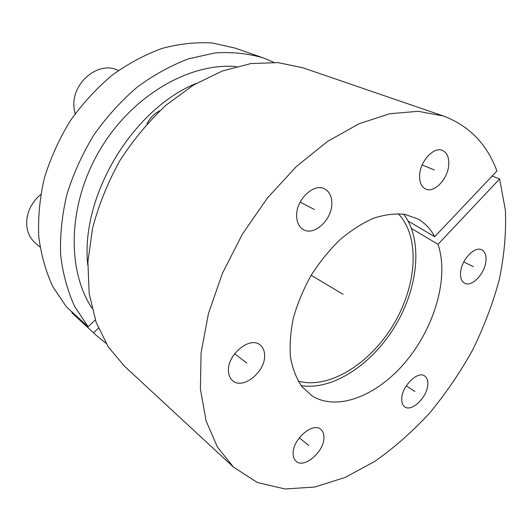 <?xml version="1.0" encoding="UTF-8"?>
<svg xmlns="http://www.w3.org/2000/svg" width="532" height="532" viewBox="0 0 532 532"><rect width="100%" height="100%" fill="white"/><g stroke="black" fill="none" stroke-linecap="round" stroke-linejoin="round"><path stroke-width="0.8" d="M301.139 385.627C332.932 390.747 372.506 364.034 395.416 325.604C418.405 287.233 423.193 239.726 403.622 214.15M196.308 83.364C132.302 109.266 80.252 196.348 87.76 264.989M159.76 110.836C154.214 113.549 149.931 117.924 146.918 123.969M72.359 312.304L71.86 312.776L96.944 335.931L106.021 343.306M88.152 326.768L66.434 306.878L53.014 286.981C45.878 271.772 41.124 254.988 38.763 236.627C37.912 217.621 39.767 198.143 44.329 178.18C50.447 158.31 59.019 139.298 70.051 121.143C82.32 103.86 96.245 88.625 111.826 75.431C128.046 63.687 144.817 54.676 162.127 48.405C179.417 43.79 196.182 41.995 212.421 43.012L235.197 48.126L263.134 57.848C248.131 53.459 232.092 51.823 215.014 52.941L188.82 58.739C171.078 65.383 153.854 74.859 137.136 87.181C121.05 101 106.633 116.92 93.878 134.955C82.38 153.888 73.396 173.665 66.926 194.306C62.038 215.014 59.936 235.177 60.608 254.788C62.836 273.707 67.524 290.944 74.666 306.498L88.152 326.768L95.295 319.918M96.944 335.931L71.86 312.776M398.242 213.671C420.46 236.933 416.935 285.544 393.54 324.487C370.325 363.536 329.182 389.67 298.166 381.118M98.393 328.151L93.625 332.739M91.89 308.088C66.334 269.265 67.897 203.324 100.295 149.233C132.588 95.082 189.924 62.463 236.221 66.586M273.933 62.35L263.134 57.848M438.002 244.321C449.121 276.66 435.223 325.557 407.013 360.164C378.924 394.824 338.106 412.167 312.025 395.841L301.877 386.584C296.364 378.505 292.567 368.696 290.492 357.152C289.528 344.803 290.538 331.562 293.524 317.431C297.654 303.1 303.539 289.042 311.187 275.27C319.699 262.01 329.288 250.166 339.955 239.746C350.98 230.423 362.166 223.26 373.504 218.26C384.649 214.622 395.09 213.319 404.812 214.343L417.773 218.898C424.962 222.988 430.601 228.926 434.704 236.713L496.921 170.978C486.986 144.059 469.158 125.738 443.435 116.003L418.145 111.301L389.657 113.742L358.967 123.796L327.36 141.545L296.331 166.569L267.49 197.917L242.386 234.153L222.369 273.421L208.418 313.674L201.069 352.849L200.411 389.092L206.097 420.885L217.442 447.133L233.555 467.176L257.501 482.571L285.079 488.994L314.725 487.019L345.069 477.477L374.947 461.311C394.332 447.651 412.546 431.578 429.597 413.085C445.783 393.507 460.12 372.5 472.616 350.043C483.914 327.047 492.798 303.606 499.275 279.712C504.243 255.859 506.284 232.717 505.4 210.286L499.615 178.945L438.002 244.321L411.535 228.534M419.662 174.789C419.289 182.124 421.304 186.878 425.72 189.053C434.238 193.269 447.764 179.104 448.715 165.193C449.241 157.532 447.126 152.604 442.378 150.403C433.919 146.5 420.373 160.923 419.662 174.789M296.65 215.42C296.71 222.256 298.984 226.991 303.459 229.631C314.139 236.195 331.848 219.849 331.842 203.796C331.921 196.521 329.494 191.547 324.547 188.86C313.966 182.828 296.304 199.44 296.65 215.42M228.461 370.864C228.62 375.226 230.057 378.538 232.77 380.792C242.918 390.003 265.435 371.795 264.623 355.482C264.557 350.741 262.988 347.197 259.922 344.842C249.887 336.158 227.29 354.545 228.461 370.864M293.125 453.364C293.112 456.882 294.11 459.515 296.125 461.264C304.085 468.958 324.114 451.748 323.928 437.716C324.021 433.939 322.957 431.139 320.73 429.324C312.876 421.929 292.673 439.286 293.125 453.364M401.746 398.189C401.474 402.312 402.478 405.198 404.752 406.84C411.602 412.253 427.063 397.404 427.781 384.969C428.134 380.633 427.083 377.62 424.636 375.938C417.866 370.718 402.259 385.733 401.746 398.189M460.632 272.098C460.153 277.737 461.49 281.448 464.636 283.237C471.658 287.406 484.738 273.814 485.889 261.352C486.474 255.486 485.091 251.643 481.733 249.821C474.763 245.844 461.583 259.649 460.632 272.098M233.555 467.176L124.475 366.196L108.189 346.784L96.159 322.399L89.19 293.737L87.893 261.824L92.621 227.982C98.726 204.933 107.763 182.556 119.733 160.85C133.18 140.029 148.608 121.469 166.017 105.17L193.582 84.98L222.303 71.009L250.851 63.567L278.023 62.616L302.834 67.764L443.435 116.003M492.127 176.045L499.615 178.945M408.117 221.039L434.704 236.713M75.085 113.841L74.101 108.468C70.576 83.591 98.407 60.096 118.237 70.437L118.403 70.51M40.02 247.021L35.504 243.191C30.716 239.054 27.83 233.608 26.846 226.865C25.729 214.363 30.357 203.563 40.738 194.459M311.187 275.27L343.074 294.329M463.778 261.97L473.4 266.665M406.268 385.833L414.9 391.505M299.29 437.803L308.706 445.444M234.632 353.733L246.782 363.07M300.134 202.16L314.478 209.528M422.155 164.993L434.365 169.934"/></g></svg>
